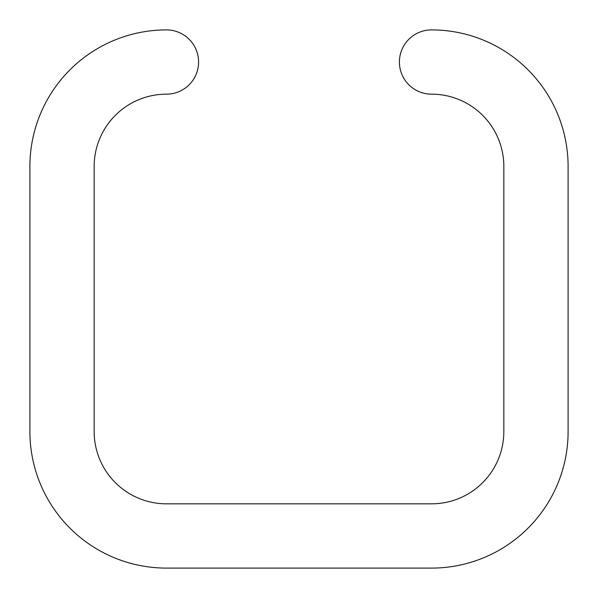 <?xml version="1.0" encoding="UTF-8"?>
<svg xmlns="http://www.w3.org/2000/svg" width="598" height="598" viewBox="0 0 598 598"><rect width="100%" height="100%" fill="white"/><g stroke="black" fill="none" stroke-linecap="round" stroke-linejoin="round"><path stroke-width="0.9" d="M166.461 568.1A136.561 136.561 0 0 1 29.9 431.539L29.9 166.461A136.561 136.561 0 0 1 166.461 29.9A32.135 32.135 0 0 1 198.588 62.035A32.135 32.135 0 0 1 166.461 94.163A72.298 72.298 0 0 0 94.163 166.461L94.163 431.539A72.298 72.298 0 0 0 166.461 503.837L431.539 503.837A72.298 72.298 0 0 0 503.837 431.539L503.837 166.461A72.298 72.298 0 0 0 431.539 94.163A32.135 32.135 0 0 1 399.412 62.035A32.135 32.135 0 0 1 431.539 29.9A136.561 136.561 0 0 1 568.1 166.461L568.1 431.539A136.561 136.561 0 0 1 431.539 568.1L166.461 568.1"/></g></svg>
